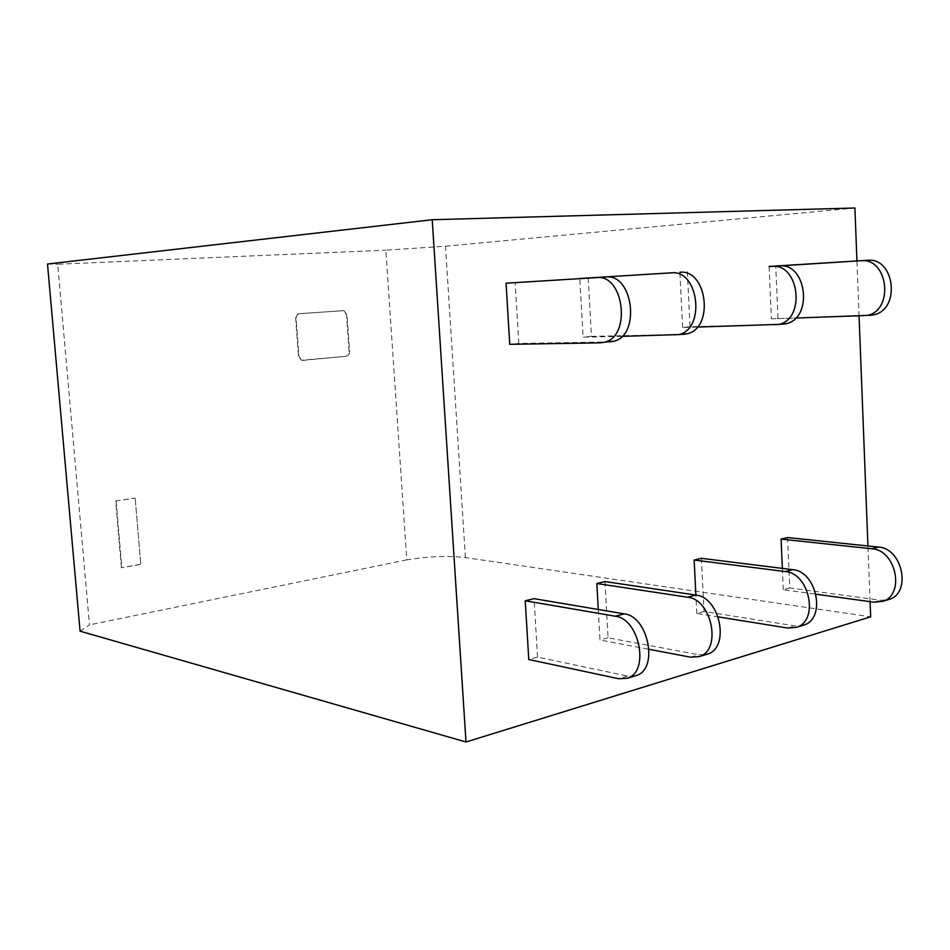 <?xml version="1.0" encoding="UTF-8"?>
<svg xmlns="http://www.w3.org/2000/svg" width="950" height="950" viewBox="0 0 950 950"><rect width="100%" height="100%" fill="white"/><g stroke="black" fill="none" stroke-linecap="round" stroke-linejoin="round"><path stroke-width="0.71" stroke-dasharray="4.75 3.56" d="M465.405 557.567L445.479 246.228L385.831 250.183L406.79 559.859C428.521 556.344 448.067 555.584 465.405 557.567L870.663 616.811M445.479 246.228L854.905 208.002M870.081 601.647L867.932 545.989M859.073 316.196L856.947 260.965M80.073 631.168L89.466 624.851L57.701 264.231L385.831 250.183M406.79 559.859L89.466 624.851M47.5 264.029L57.701 264.231M140.374 564.276L121.422 567.72L140.778 564.359L135.173 498.133L140.778 564.359M121.422 567.72L115.698 500.959L134.781 498.073M302.682 360.406L345.729 356.298C347.949 355.799 349.089 354.172 349.113 351.393L346.548 314.878L343.425 310.65L299.262 313.702C296.911 314.153 295.723 315.816 295.699 318.678L298.454 356.108L301.387 360.276L346.168 356.286C348.401 355.799 349.529 354.16 349.553 351.381L346.988 314.866L343.876 310.638L299.689 313.678C297.35 314.141 296.163 315.792 296.139 318.666L298.882 356.108L301.827 360.264L303.121 360.406M115.698 500.959L135.173 498.133M116.102 501.018L121.826 567.803M769.084 266.57L771.376 318.796L795.696 318.072M771.376 318.796L863.016 316.089M778.014 318.143L775.746 266M687.325 271.641L690.033 326.729L781.874 324.354L774.452 325.102M690.033 326.729L682.623 327.453L697.312 327.073M682.623 327.453L679.879 272.294M588.204 277.97L591.434 336.359L682.872 334.436L674.476 335.291M621.941 336.371L583.086 337.167L579.821 278.635M591.434 336.359L583.086 337.167M600.329 342.843L609.496 341.905L518.807 343.449L509.746 344.327M518.807 343.449L515.173 282.625M787.574 537.546L789.771 587.943L880.401 600.258L887.538 599.878M789.771 587.943L783.299 589.724L816.05 594.225M782.361 568.385L783.299 589.724M701.397 558.315L704.009 611.467L794.948 625.884L802.133 625.599M704.009 611.467L696.789 613.451L718.188 616.883M696.789 613.451L695.875 595.068M604.972 581.554L608.083 637.771L698.749 654.74L705.921 654.586M598.274 609.484L599.984 639.991L649.123 649.313M608.083 637.771L599.984 639.991M634.778 676.008L627.594 676.079L537.558 657.115L528.782 659.526M537.558 657.115L534.066 598.654M873.964 602.181L880.401 600.258M787.728 628.045L794.948 625.884M690.591 657.186L698.749 654.74M627.594 676.079L618.711 678.751"/><path stroke-width="1.43" d="M465.999 741.998L432.214 219.723L47.5 264.029L80.073 631.168L465.999 741.998L870.663 616.811L870.081 601.647M867.932 545.989L859.073 316.196M856.947 260.965L854.905 208.002L432.214 219.723M795.696 318.072L867.647 315.376C894.342 309.605 887.918 257.462 860.89 260.728L769.084 266.57M869.606 315.412L874.238 314.711C900.921 308.952 894.532 257.046 867.516 260.3L769.072 266.428M781.874 324.354L786.529 323.629C813.354 317.68 806.514 262.568 779.344 265.941L771.887 266.416C799.057 263.043 805.944 318.416 779.119 324.389L697.312 327.073M671.341 272.84L579.821 278.504L671.341 272.84C698.476 269.373 705.886 328.379 679.119 334.554L621.941 336.371M679.796 272.294C706.943 268.826 714.305 327.548 687.527 333.699L682.872 334.436M600.329 342.843L509.746 344.327L506.065 283.207L596.754 277.602C623.711 274.051 631.524 335.789 604.936 342.095L600.329 342.843M506.065 283.207L605.981 277.02C632.973 273.457 640.739 334.899 614.116 341.169L609.496 341.905M816.05 594.225L873.964 602.181L882.657 601.35C905.374 594.973 896.111 549.848 871.922 548.779L878.382 547.081L787.574 537.546L781.078 539.113L782.361 568.385M878.382 547.081C902.559 548.126 911.786 593.038 889.081 599.414L887.538 599.878M871.922 548.779L781.078 539.113M802.133 625.599L803.676 625.136C826.488 618.759 816.834 571.081 792.514 569.644L701.397 558.315L694.141 560.061L785.258 571.556C809.59 573.028 819.28 620.944 796.468 627.309L787.728 628.045L718.188 616.883M695.875 595.068L694.141 560.061M705.921 654.586L707.465 654.111C730.229 647.793 720.124 596.98 695.792 595.056L604.972 581.554L596.837 583.526L598.274 609.484M649.123 649.313L690.591 657.186L699.307 656.569C722.059 650.263 711.918 599.189 687.586 597.217L596.837 583.526M618.711 678.751L528.782 659.526L525.231 600.78L615.279 616.217C639.481 618.581 649.943 672.006 627.368 678.241L618.711 678.751M525.231 600.78L534.066 598.654L624.221 613.866C648.434 616.194 658.873 669.311 636.262 675.557L634.778 676.008M867.516 260.3L860.89 260.728M771.887 266.416L779.344 265.941M605.981 277.02L596.754 277.602M785.258 571.556L792.514 569.644M687.586 597.217L695.792 595.056M624.221 613.866L615.279 616.217M874.238 314.711L867.647 315.376M779.119 324.389L786.529 323.629M679.119 334.554L687.527 333.699M614.116 341.169L604.936 342.095M889.081 599.414L882.657 601.35M796.468 627.309L803.676 625.136M699.307 656.569L707.465 654.111M636.262 675.557L627.368 678.241"/></g></svg>
